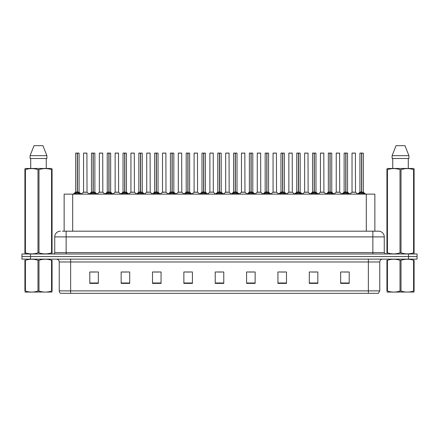 <?xml version="1.0" encoding="UTF-8"?>
<svg xmlns="http://www.w3.org/2000/svg" width="439" height="439" viewBox="0 0 439 439"><rect width="100%" height="100%" fill="white"/><g stroke="black" fill="none" stroke-linecap="round" stroke-linejoin="round"><path stroke-width="0.66" d="M64.143 231.188L64.143 194.131L374.857 194.131L374.857 231.188M379.762 290.881L378.369 293.334L368.359 293.334L368.359 290.881L379.762 290.881L379.762 261.973A2.848 2.848 0 0 1 382.616 259.125M368.359 293.334L60.631 293.334A2.848 2.848 0 0 1 59.238 290.881L59.238 261.973C59.067 260.245 58.118 259.295 56.384 259.125M417.05 259.125L417.05 256.557L21.95 256.557L21.95 259.125L30.5 259.125L30.5 256.557L21.95 256.557L21.95 253.994L30.5 253.994L30.5 256.557L417.05 256.557L417.05 259.125L30.5 259.125M349.203 283.385L349.203 271.982L340.653 271.982L340.653 283.385L349.203 283.385M317.847 283.385L317.847 271.982L309.297 271.982L309.297 283.385L317.847 283.385M286.491 283.385L286.491 271.982L277.936 271.982L277.936 283.385L286.491 283.385M255.136 283.385L255.136 271.982L246.581 271.982L246.581 283.385L255.136 283.385M98.347 283.385L98.347 271.982L89.797 271.982L89.797 283.385L98.347 283.385M129.703 283.385L129.703 271.982L121.153 271.982L121.153 283.385L129.703 283.385M161.064 283.385L161.064 271.982L152.509 271.982L152.509 283.385L161.064 283.385M192.419 283.385L192.419 271.982L183.864 271.982L183.864 283.385L192.419 283.385M223.775 283.385L223.775 271.982L215.225 271.982L215.225 283.385L223.775 283.385M280.532 272.037L284.807 272.037M312.118 272.037L316.393 272.037M343.704 272.037L347.979 272.037M185.779 272.037L190.054 272.037M154.193 272.037L158.468 272.037M122.607 272.037L126.882 272.037M91.021 272.037L95.296 272.037M248.946 272.037L253.221 272.037M217.36 272.037L221.64 272.037M62.563 231.188L378.566 231.188A5.702 5.702 0 0 1 384.268 236.89L384.268 252.568L385.694 253.994M62.431 231.188L66.135 231.188L66.135 236.89L54.732 236.89L54.732 252.568A1.427 1.427 0 0 1 53.306 253.994M60.434 231.188A5.702 5.702 0 0 0 54.732 236.89M417.05 253.994L417.05 256.557L417.05 253.994L30.5 253.994M384.268 236.89L372.865 236.89L372.865 231.188L378.566 231.188M74.389 194.197L75.426 193.1L77.291 192.134L77.291 193.149L77.341 191.848L80.348 194.197M79.075 153.134L77.44 153.134L77.44 193.149L77.39 153.079L79.075 153.134L79.075 192.134L77.44 192.134L79.13 192.244L77.632 192.249M75.656 153.134L77.341 153.079L77.341 191.848L75.656 192.134L77.291 192.134L77.291 153.134L75.656 153.134L75.656 192.134L73.28 194.131M77.341 153.079L75.711 153.079M76.798 153.079L77.939 153.079M79.311 194.137L77.44 193.149M77.291 193.149L75.426 194.137M85.693 192.134L83.503 192.244L87.026 192.244L86.917 153.079L83.553 153.134L83.553 192.134L85.336 192.134M85.237 153.079L83.608 153.079M90.182 194.197L91.219 193.1L93.084 192.134L93.084 193.149L93.134 191.848L96.141 194.197M94.868 153.134L93.233 153.134L93.233 193.149L93.183 153.079L94.868 153.134L94.868 192.134L93.233 192.134L94.923 192.244L93.419 192.249M91.449 153.134L93.134 153.079L93.134 191.848L91.449 192.134L93.084 192.134L93.084 153.134L91.449 153.134L91.449 192.134L89.073 194.131M93.134 153.079L91.504 153.079M92.591 153.079L93.732 153.079M95.104 194.137L93.233 193.149M93.084 193.149L91.219 194.137M105.975 194.197L107.012 193.1L108.877 192.134L108.877 193.149L108.927 191.848L111.934 194.197M110.661 153.134L109.026 153.134L109.026 193.149L108.976 153.079L110.661 153.134L110.661 192.134L109.026 192.134L110.716 192.244L109.212 192.249M107.242 153.134L108.927 153.079L108.927 191.848L107.242 192.134L108.877 192.134L108.877 153.134L107.242 153.134L107.242 192.134L104.866 194.131M108.927 153.079L107.297 153.079M108.384 153.079L109.52 153.079M110.897 194.137L109.026 193.149M108.877 193.149L107.012 194.137M121.762 194.197L122.799 193.1L124.671 192.134L124.671 193.149L124.72 191.848L127.722 194.197M126.454 153.134L124.819 153.134L124.819 193.149L124.769 153.079L126.454 153.134L126.454 192.134L124.819 192.134L126.509 192.244L125.005 192.249M123.035 153.134L124.72 153.079L124.72 191.848L123.035 192.134L124.671 192.134L124.671 153.134L123.035 153.134L123.035 192.134L120.659 194.131M124.72 153.079L123.09 153.079M124.177 153.079L125.313 153.079M126.69 194.137L124.819 193.149M124.671 193.149L122.799 194.137M137.555 194.197L138.592 193.1L140.464 192.134L140.464 193.149L140.513 191.848L143.515 194.197M142.247 153.134L140.612 153.134L140.612 193.149L140.562 153.079L142.247 153.134L142.247 192.134L140.612 192.134L142.302 192.244L140.798 192.249M138.828 153.134L140.513 153.079L140.513 191.848L138.828 192.134L140.464 192.134L140.464 153.134L138.828 153.134L138.828 192.134L136.452 194.131M140.513 153.079L138.883 153.079M139.964 153.079L141.106 153.079M142.477 194.137L140.612 193.149M140.464 193.149L138.592 194.137M101.486 192.134L99.291 192.244L102.819 192.244L102.71 153.079L99.346 153.134L99.346 192.134L101.129 192.134M101.03 153.079L99.401 153.079M117.279 192.134L115.084 192.244L118.612 192.244L118.503 153.079L115.139 153.134L115.139 192.134L116.922 192.134M116.823 153.079L115.194 153.079M133.072 192.134L130.877 192.244L134.405 192.244L134.296 153.079L130.932 153.134L130.932 192.134L132.715 192.134M132.073 153.079L130.987 153.079M52.06 292.045L24.908 292.089M52.06 291.227L52.06 291.041C52.06 292.418 52.06 292.418 52.06 291.041L51.555 291.041L51.555 260.278C47.385 258.895 43.192 258.895 38.989 260.278L37.979 260.278C33.808 258.895 29.616 258.895 25.413 260.278L24.908 260.278C24.908 258.895 24.908 258.895 24.908 260.278L24.908 260.091M38.989 260.278L38.989 291.041C43.159 292.418 47.352 292.418 51.555 291.041M38.989 291.041L37.979 291.041L37.979 260.278M52.06 260.091L52.06 260.278C52.06 258.895 52.06 258.895 52.06 260.278L51.555 260.278M52.06 260.278L52.06 291.041M25.413 260.278L25.413 291.041L24.908 291.041L24.908 260.278M25.413 291.041C29.583 292.418 33.776 292.418 37.979 291.041M24.908 291.041C24.908 292.418 24.908 292.418 24.908 291.041M414.092 292.045L386.94 292.089M414.092 291.227L414.092 291.041C414.092 292.418 414.092 292.418 414.092 291.041L413.587 291.041L413.587 260.278C409.417 258.895 405.224 258.895 401.021 260.278L400.011 260.278C395.841 258.895 391.648 258.895 387.445 260.278L386.94 260.278C386.94 258.895 386.94 258.895 386.94 260.278L386.94 260.091M401.021 260.278L401.021 291.041C405.192 292.418 409.384 292.418 413.587 291.041M401.021 291.041L400.011 291.041L400.011 260.278M414.092 260.091L414.092 260.278C414.092 258.895 414.092 258.895 414.092 260.278L413.587 260.278M414.092 260.278L414.092 291.041M387.445 260.278L387.445 291.041L386.94 291.041L386.94 260.278M387.445 291.041C391.615 292.418 395.808 292.418 400.011 291.041M386.94 291.041C386.94 292.418 386.94 292.418 386.94 291.041M51.884 253.994L52.06 252.842L51.555 252.842L51.555 169.624C47.385 168.247 43.192 168.247 38.989 169.624L37.979 169.624C33.808 168.247 29.616 168.247 25.413 169.624L24.908 169.624L24.908 168.839L25.566 168.472L24.908 168.839L24.908 253.199M38.989 169.624L38.989 252.842C43.159 254.219 47.352 254.219 51.555 252.842M38.989 252.842L37.979 252.842L37.979 169.624M25.413 169.624L25.413 252.842C29.583 254.219 33.776 254.219 37.979 252.842M25.413 252.842L24.908 252.842L25.083 253.994M52.06 172.752L52.06 168.839L51.401 168.472L52.06 168.839L52.06 169.624L51.555 169.624M51.401 168.472L25.566 168.472M30.708 158.495L30.708 168.472M46.26 168.472L46.26 158.495L46.26 168.472M42.934 145.666L46.88 155.647L46.88 158.495L30.088 158.495L30.088 155.647L34.033 145.666L30.088 155.647L46.88 155.647L42.934 145.666L34.033 145.666M52.06 253.199L52.06 169.624M413.917 253.994L414.092 252.842L413.587 252.842L413.587 169.624C409.417 168.247 405.224 168.247 401.021 169.624L400.011 169.624C395.841 168.247 391.648 168.247 387.445 169.624L386.94 169.624L386.94 168.839L387.599 168.472L386.94 168.839L386.94 253.199M401.021 169.624L401.021 252.842C405.192 254.219 409.384 254.219 413.587 252.842M401.021 252.842L400.011 252.842L400.011 169.624M387.445 169.624L387.445 252.842C391.615 254.219 395.808 254.219 400.011 252.842M387.445 252.842L386.94 252.842L387.116 253.994M414.092 172.752L414.092 168.839L413.434 168.472L414.092 168.839L414.092 169.624L413.587 169.624M413.434 168.472L387.599 168.472M392.74 158.495L392.74 168.472M408.292 168.472L408.292 158.495M408.912 158.495L408.912 155.647L408.912 158.495L392.12 158.495L392.12 155.647L396.066 145.666L392.12 155.647L408.912 155.647L404.967 145.666L396.066 145.666M414.092 253.199L414.092 169.624M404.967 145.666L408.912 155.647M153.348 194.197L154.385 193.1L156.257 192.134L156.257 193.149L156.306 191.848L159.308 194.197M158.04 153.134L156.405 153.134L156.405 193.149L156.355 153.079L158.04 153.134L158.04 192.134L156.405 192.134L158.089 192.244L156.591 192.249M154.621 153.134L156.306 153.079L156.306 191.848L154.621 192.134L156.257 192.134L156.257 153.134L154.621 153.134L154.621 192.134L152.24 194.131M156.306 153.079L154.676 153.079M155.757 153.079L156.899 153.079M158.27 194.137L156.405 193.149M156.257 193.149L154.385 194.137M169.141 194.197L170.178 193.1L172.05 192.134L172.05 193.149L172.099 191.848L175.101 194.197M173.833 153.134L172.198 153.134L172.198 193.149L172.148 153.079L173.833 153.134L173.833 192.134L172.198 192.134L173.882 192.244L172.384 192.249M170.414 153.134L172.099 153.079L172.099 191.848L170.414 192.134L172.05 192.134L172.05 153.134L170.414 153.134L170.414 192.134L168.033 194.131M172.099 153.079L170.469 153.079M171.55 153.079L172.692 153.079M174.063 194.137L172.198 193.149M172.05 193.149L170.178 194.137M184.934 194.197L185.971 193.1L187.843 192.134L187.843 193.149L187.892 191.848L190.894 194.197M189.626 153.134L187.991 153.134L187.991 193.149L187.941 153.079L189.626 153.134L189.626 192.134L187.991 192.134L189.675 192.244L188.177 192.249M187.843 153.079L186.202 153.134L187.892 153.079L187.892 191.848L186.207 192.134L183.826 194.131M187.892 153.079L186.262 153.079M186.202 153.134L186.202 192.134L187.843 192.134L187.843 153.134M187.343 153.079L188.485 153.079M189.857 194.137L187.991 193.149M187.843 193.149L185.971 194.137M148.865 192.134L146.67 192.244L150.198 192.244L150.089 153.079L146.725 153.134L146.725 192.134L148.508 192.134M147.861 153.079L146.78 153.079M164.658 192.134L162.463 192.244L165.986 192.244L165.882 153.079L162.518 153.134L162.518 192.134L164.301 192.134M163.654 153.079L162.573 153.079M180.451 192.134L178.256 192.244L181.779 192.244L181.669 153.079L178.311 153.134L178.311 192.134L180.094 192.134M179.447 153.079L178.366 153.079M200.727 194.197L201.764 193.1L203.63 192.134L203.63 193.149L203.685 191.848L206.687 194.197M205.419 153.134L203.784 153.134L203.784 193.149L203.734 153.079L205.419 153.134L205.419 192.134L203.784 192.134L205.468 192.244L203.97 192.249M201.995 153.134L203.685 153.079L203.685 191.848L202 192.134L203.63 192.134L203.63 153.134L201.995 153.134L202 192.134L199.619 194.131M203.685 153.079L202.055 153.079M203.136 153.079L204.278 153.079M205.65 194.137L203.784 193.149M203.63 193.149L201.764 194.137M216.52 194.197L217.557 193.1L219.423 192.134L219.423 193.149L219.473 191.848L222.48 194.197M221.212 153.134L219.577 153.134L219.577 193.149L219.527 153.079L221.212 153.134L221.212 192.134L219.577 192.134L221.261 192.244L219.763 192.249M217.788 153.134L219.473 153.079L219.473 191.848L217.788 192.134L219.423 192.134L219.423 153.134L217.788 153.134L217.788 192.134L215.412 194.131M219.473 153.079L217.848 153.079M218.929 153.079L220.071 153.079M221.443 194.137L219.577 193.149M219.423 193.149L217.557 194.137M232.313 194.197L233.35 193.1L235.216 192.134L235.216 193.149L235.266 191.848L238.273 194.197M237.005 153.134L235.37 153.134L235.37 193.149L235.315 153.079L237.005 153.134L237.005 192.134L235.37 192.134L237.055 192.244L235.556 192.249M233.581 153.134L235.266 153.079L235.266 191.848L233.581 192.134L235.216 192.134L235.216 153.134L233.581 153.134L233.581 192.134L231.205 194.131M235.266 153.079L233.641 153.079M234.722 153.079L235.864 153.079M237.236 194.137L235.37 193.149M235.216 193.149L233.35 194.137M248.106 194.197L249.143 193.1L251.009 192.134L251.009 193.149L251.059 191.848L254.066 194.197M251.349 192.249L252.848 192.244L251.157 192.134L251.157 193.149L251.108 192.134L251.108 153.079L252.798 153.134L252.798 192.134L251.157 192.134L251.157 153.079M249.374 153.134L251.059 153.079L251.059 191.848L249.374 192.134L251.009 192.134L251.009 153.134L249.374 153.134L249.374 192.134L246.998 194.131M251.059 153.079L249.434 153.079M250.515 153.079L251.657 153.079M253.029 194.137L251.157 193.149M251.009 193.149L249.143 194.137M263.899 194.197L264.936 193.1L266.802 192.134L266.802 193.149L266.852 191.848L269.859 194.197M268.586 153.134L266.95 153.134L266.95 193.149L266.901 153.079L268.586 153.134L268.586 192.134L266.95 192.134L268.641 192.244L267.142 192.249M265.167 153.134L266.852 153.079L266.852 191.848L265.167 192.134L266.802 192.134L266.802 153.134L265.167 153.134L265.167 192.134L262.791 194.131M266.852 153.079L265.222 153.079M266.308 153.079L267.45 153.079M268.822 194.137L266.95 193.149M266.802 193.149L264.936 194.137M196.244 192.134L194.049 192.244L197.572 192.244L197.462 153.079L194.098 153.134L194.098 192.134L195.887 192.134M195.24 153.079L194.159 153.079M213.31 192.134L213.255 153.079L209.891 153.134L209.891 192.134L211.68 192.134M211.033 153.079L209.952 153.079M212.037 192.134L209.891 192.134L207.658 194.016M227.83 192.134L225.635 192.244L229.158 192.244L229.048 153.079L225.684 153.134L225.684 192.134L227.473 192.134M226.826 153.079L225.745 153.079M243.623 192.134L241.428 192.244L244.951 192.244L244.841 153.079L241.477 153.134L241.477 192.134L243.261 192.134M242.619 153.079L241.538 153.079M259.411 192.134L257.221 192.244L260.744 192.244L260.634 153.079L257.27 153.134L257.27 192.134L259.054 192.134M258.412 153.079L257.331 153.079M279.692 194.197L280.73 193.1L282.595 192.134L282.595 193.149L282.645 191.848L285.652 194.197M284.379 153.134L282.743 153.134L282.743 193.149L282.694 153.079L284.379 153.134L284.379 192.134L282.743 192.134L284.434 192.244L282.93 192.249M280.96 153.134L282.645 153.079L282.645 191.848L280.96 192.134L282.595 192.134L282.595 153.134L280.96 153.134L280.96 192.134L278.584 194.131M282.645 153.079L281.015 153.079M282.101 153.079L283.243 153.079M284.615 194.137L282.743 193.149M282.595 193.149L280.73 194.137M295.485 194.197L296.523 193.1L298.388 192.134L298.388 193.149L298.438 191.848L301.445 194.197M300.172 153.134L298.536 153.134L298.536 193.149L298.487 153.079L300.172 153.134L300.172 192.134L298.536 192.134L300.227 192.244L298.723 192.249M296.753 153.134L298.438 153.079L298.438 191.848L296.753 192.134L298.388 192.134L298.388 153.134L296.753 153.134L296.753 192.134L294.377 194.131M298.438 153.079L296.808 153.079M297.894 153.079L299.036 153.079M300.408 194.137L298.536 193.149M298.388 193.149L296.523 194.137M311.278 194.197L312.31 193.1L314.181 192.134L314.181 193.149L314.231 191.848L317.238 194.197M315.965 153.134L314.329 153.134L314.329 193.149L314.28 153.079L315.965 153.134L315.965 192.134L314.329 192.134L316.02 192.244L314.516 192.249M312.546 153.134L314.231 153.079L314.231 191.848L312.546 192.134L314.181 192.134L314.181 153.134L312.546 153.134L312.546 192.134L310.17 194.131M314.231 153.079L312.601 153.079M313.687 153.079L314.823 153.079M316.201 194.137L314.329 193.149M314.181 193.149L312.31 194.137M327.066 194.197L328.103 193.1L329.974 192.134L329.974 193.149L330.024 191.848L333.025 194.197M331.758 153.134L330.123 153.134L330.123 193.149L330.073 153.079L331.758 153.134L331.758 192.134L330.123 192.134L331.813 192.244L330.309 192.249M328.339 153.134L330.024 153.079L330.024 191.848L328.339 192.134L329.974 192.134L329.974 153.134L328.339 153.134L328.339 192.134L325.963 194.131M330.024 153.079L328.394 153.079M329.48 153.079L330.616 153.079M331.988 194.137L330.123 193.149M329.974 193.149L328.103 194.137M342.859 194.197L343.896 193.1L345.767 192.134L345.767 193.149L345.817 191.848L348.818 194.197M347.551 153.134L345.916 153.134L345.916 193.149L345.866 153.079L347.551 153.134L347.551 192.134L345.916 192.134L347.606 192.244L346.102 192.249M344.132 153.134L345.817 153.079L345.817 191.848L344.132 192.134L345.767 192.134L345.767 153.134L344.132 153.134L344.132 192.134L341.756 194.131M345.817 153.079L344.187 153.079M345.268 153.079L346.409 153.079M347.781 194.137L345.916 193.149M345.767 193.149L343.896 194.137M358.652 194.197L359.689 193.1L361.56 192.134L361.56 193.149L361.61 191.848L364.611 194.197M363.344 153.134L361.709 153.134L361.709 193.149L361.659 153.079L363.344 153.134L363.344 192.134L361.709 192.134L363.393 192.244L361.895 192.249M359.925 153.134L361.61 153.079L361.61 191.848L359.925 192.134L361.56 192.134L361.56 153.134L359.925 153.134L359.925 192.134L357.544 194.131M361.61 153.079L359.98 153.079M361.061 153.079L362.202 153.079M363.574 194.137L361.709 193.149M361.56 193.149L359.689 194.137M275.204 192.134L273.014 192.244L276.537 192.244L276.427 153.079L273.063 153.134L273.063 192.134L274.847 192.134M274.205 153.079L273.118 153.079M290.997 192.134L288.802 192.244L292.33 192.244L292.22 153.079L288.857 153.134L288.857 192.134L290.64 192.134M289.998 153.079L288.911 153.079M306.79 192.134L304.595 192.244L308.123 192.244L308.013 153.079L304.65 153.134L304.65 192.134L306.433 192.134M305.791 153.079L304.704 153.079M322.583 192.134L320.388 192.244L323.916 192.244L323.806 153.079L320.443 153.134L320.443 192.134L322.226 192.134M321.584 153.079L320.497 153.079M338.376 192.134L336.181 192.244L339.709 192.244L339.599 153.079L336.236 153.134L336.236 192.134L338.019 192.134M337.377 153.079L336.29 153.079M354.169 192.134L351.974 192.244L355.497 192.244L355.392 153.079L352.029 153.134L352.029 192.134L353.812 192.134M353.165 153.079L352.083 153.079M72.698 231.188L72.698 194.131M366.302 231.188L366.302 194.131M368.359 259.125L368.359 261.973L59.238 261.973M379.762 261.973L368.359 261.973L368.359 290.881L70.641 290.881L70.641 293.334M59.238 290.881L70.641 290.881L70.641 259.125M408.5 259.125L408.5 253.994M223.775 282.985L215.225 282.985M192.419 282.985L183.864 282.985M161.064 282.985L152.509 282.985M129.703 282.985L121.153 282.985M98.347 282.985L89.797 282.985M255.136 282.985L246.581 282.985M286.491 282.985L277.936 282.985M317.847 282.985L309.297 282.985M349.203 282.985L340.653 282.985M66.135 253.994L66.135 252.568L384.268 252.568M54.732 252.568L66.135 252.568L66.135 236.89L372.865 236.89L372.865 253.994M77.105 192.249L75.607 192.244M79.311 193.1L79.311 194.131M79.607 193.358L79.607 194.131M75.124 193.358L75.124 194.131M75.426 193.1L75.426 194.131M86.971 153.134L83.553 153.134M92.898 192.249L91.394 192.244M95.104 193.1L95.104 194.131M95.4 193.358L95.4 194.131M90.917 193.358L90.917 194.131M91.219 193.1L91.219 194.131M108.691 192.249L107.187 192.244M110.897 193.1L110.897 194.131M111.193 193.358L111.193 194.131M106.71 193.358L106.71 194.131M107.012 193.1L107.012 194.131M124.484 192.249L122.98 192.244M126.69 193.1L126.69 194.131M126.986 193.358L126.986 194.131M122.503 193.358L122.503 194.131M122.799 193.1L122.799 194.131M140.277 192.249L138.773 192.244M142.477 193.1L142.477 194.131M142.779 193.358L142.779 194.131M138.296 193.358L138.296 194.131M138.592 193.1L138.592 194.131M102.764 153.134L99.346 153.134M118.557 153.134L115.139 153.134M134.35 153.134L130.932 153.134M156.07 192.249L154.566 192.244M158.27 193.1L158.27 194.131M158.572 193.358L158.572 194.131M154.089 193.358L154.089 194.131M154.385 193.1L154.385 194.131M171.858 192.249L170.359 192.244M174.063 193.1L174.063 194.131M174.365 193.358L174.365 194.131M169.882 193.358L169.882 194.131M170.178 193.1L170.178 194.131M187.651 192.249L186.152 192.244M189.857 193.1L189.857 194.131M190.158 193.358L190.158 194.131M185.675 193.358L185.675 194.131M185.971 193.1L185.971 194.131M150.143 153.134L146.725 153.134M165.937 153.134L162.518 153.134M181.73 153.134L178.311 153.134M203.444 192.249L201.945 192.244M205.65 193.1L205.65 194.131M205.951 193.358L205.951 194.131M201.463 193.358L201.463 194.131M201.764 193.1L201.764 194.131M219.237 192.249L217.739 192.244M221.443 193.1L221.443 194.131M221.744 193.358L221.744 194.131M217.256 193.358L217.256 194.131M217.557 193.1L217.557 194.131M235.03 192.249L233.532 192.244M237.236 193.1L237.236 194.131M237.537 193.358L237.537 194.131M233.049 193.358L233.049 194.131M233.35 193.1L233.35 194.131M250.823 192.249L249.325 192.244M252.798 153.134L251.157 153.134M253.029 193.1L253.029 194.131M253.325 193.358L253.325 194.131M248.842 193.358L248.842 194.131M249.143 193.1L249.143 194.131M266.616 192.249L265.118 192.244M268.822 193.1L268.822 194.131M269.118 193.358L269.118 194.131M264.635 193.358L264.635 194.131M264.936 193.1L264.936 194.131M197.523 153.134L194.098 153.134M213.316 192.134L209.842 192.244M213.316 153.134L209.891 153.134M229.109 153.134L225.684 153.134M244.902 153.134L241.477 153.134M260.689 153.134L257.27 153.134M282.409 192.249L280.911 192.244M284.615 193.1L284.615 194.131M284.911 193.358L284.911 194.131M280.428 193.358L280.428 194.131M280.73 193.1L280.73 194.131M298.202 192.249L296.698 192.244M300.408 193.1L300.408 194.131M300.704 193.358L300.704 194.131M296.221 193.358L296.221 194.131M296.523 193.1L296.523 194.131M313.995 192.249L312.491 192.244M316.201 193.1L316.201 194.131M316.497 193.358L316.497 194.131M312.014 193.358L312.014 194.131M312.31 193.1L312.31 194.131M329.788 192.249L328.284 192.244M331.988 193.1L331.988 194.131M332.29 193.358L332.29 194.131M327.807 193.358L327.807 194.131M328.103 193.1L328.103 194.131M345.581 192.249L344.077 192.244M347.781 193.1L347.781 194.131M348.083 193.358L348.083 194.131M343.6 193.358L343.6 194.131M343.896 193.1L343.896 194.131M361.368 192.249L359.87 192.244M363.574 193.1L363.574 194.131M363.876 193.358L363.876 194.131M359.393 193.358L359.393 194.131M359.689 193.1L359.689 194.131M276.482 153.134L273.063 153.134M292.275 153.134L288.857 153.134M308.068 153.134L304.65 153.134M323.861 153.134L320.443 153.134M339.654 153.134L336.236 153.134M355.447 153.134L352.029 153.134M79.13 192.244L81.456 194.131M83.503 192.244L81.314 194.016M87.026 192.244L89.21 194.016M94.923 192.244L97.244 194.131M110.716 192.244L113.037 194.131M126.509 192.244L128.83 194.131M142.302 192.244L144.623 194.131M99.291 192.244L97.107 194.016M102.819 192.244L105.003 194.016M115.084 192.244L112.9 194.016M118.612 192.244L120.796 194.016M130.877 192.244L128.693 194.016M134.405 192.244L136.589 194.016M30.763 292.006L30.445 292.193M392.795 292.006L392.477 292.193M158.089 192.244L160.416 194.131M173.882 192.244L176.209 194.131M189.675 192.244L192.002 194.131M146.67 192.244L144.486 194.016M150.198 192.244L152.382 194.016M162.463 192.244L160.279 194.016M165.986 192.244L168.175 194.016M178.256 192.244L176.072 194.016M181.779 192.244L183.968 194.016M205.468 192.244L207.795 194.131M221.261 192.244L223.588 194.131M237.055 192.244L239.381 194.131M252.848 192.244L255.174 194.131M268.641 192.244L270.967 194.131M194.049 192.244L191.865 194.016M197.572 192.244L199.761 194.016M213.365 192.244L215.554 194.016M225.635 192.244L223.446 194.016M229.158 192.244L231.342 194.016M241.428 192.244L239.239 194.016M244.951 192.244L247.135 194.016M257.221 192.244L255.032 194.016M260.744 192.244L262.928 194.016M284.434 192.244L286.76 194.131M300.227 192.244L302.548 194.131M316.02 192.244L318.341 194.131M331.813 192.244L334.134 194.131M347.606 192.244L349.927 194.131M363.393 192.244L365.72 194.131M273.014 192.244L270.825 194.016M276.537 192.244L278.721 194.016M288.802 192.244L286.618 194.016M292.33 192.244L294.514 194.016M304.595 192.244L302.411 194.016M308.123 192.244L310.307 194.016M320.388 192.244L318.204 194.016M323.916 192.244L326.1 194.016M336.181 192.244L333.997 194.016M339.709 192.244L341.893 194.016M351.974 192.244L349.79 194.016M355.497 192.244L357.686 194.016"/></g></svg>

